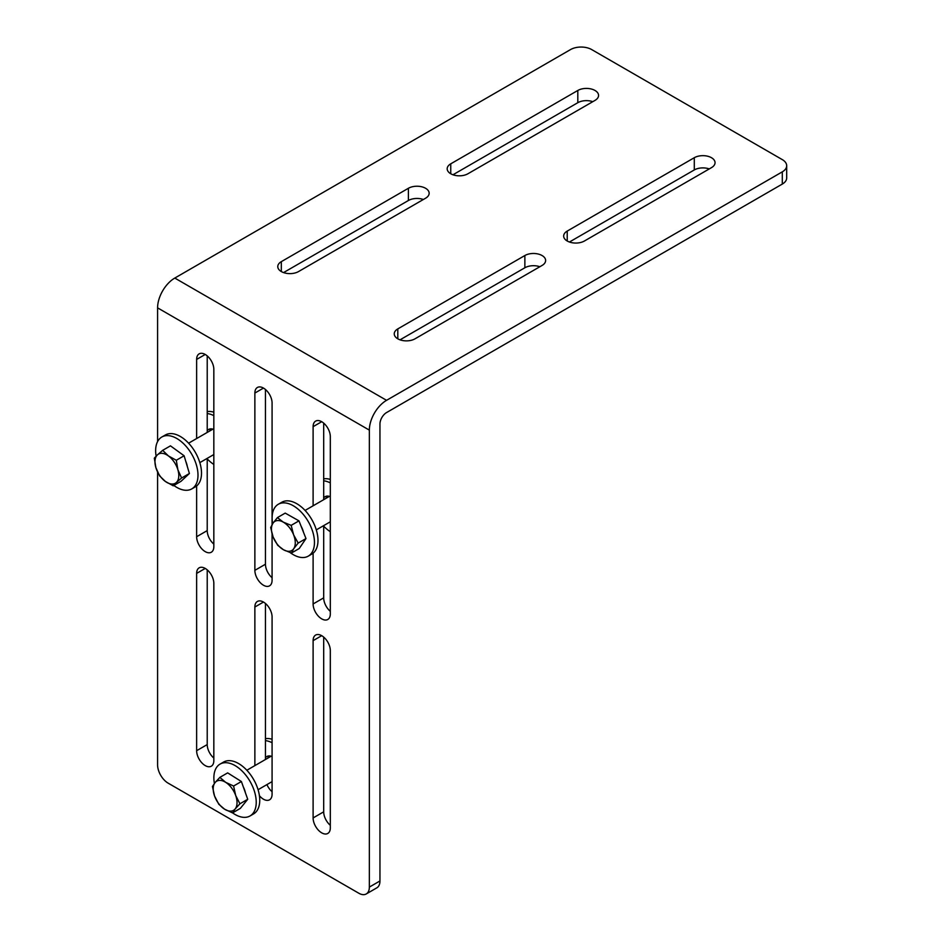 <?xml version="1.0" encoding="UTF-8"?>
<svg xmlns="http://www.w3.org/2000/svg" width="941" height="941" viewBox="0 0 941 941"><rect width="100%" height="100%" fill="white"/><g stroke="black" fill="none" stroke-linecap="round" stroke-linejoin="round"><path stroke-width="1.41" d="M210.596 428.861A13.115 7.575 -120 0 0 209.667 431.013M213.83 412.182A29.947 17.291 -120 0 0 207.22 411.605M168.415 455.926L176.308 460.267L177.884 469.747A16.844 9.728 -120 0 0 168.415 455.926A16.844 9.728 -120 0 0 157.418 454.868L162.664 450.351L168.415 455.926M181.589 477.993L176.355 482.498A16.844 9.728 -120 0 0 177.884 469.747L181.589 477.993L189.4 473.488L181.048 481.286L173.238 485.791L165.357 481.439A16.844 9.728 -120 0 0 176.355 482.498L173.238 485.791M155.888 467.63L154.312 458.149L157.418 454.868A16.844 9.728 -120 0 0 155.888 467.63A16.844 9.728 -120 0 0 165.357 481.439L159.594 475.864L155.888 467.63M176.308 460.267L184.107 455.762L170.462 445.846L162.664 450.351M184.107 455.762L189.4 473.488M185.753 461.278A15.162 8.751 60 0 1 187.306 466.501M196.634 438.541L196.634 359.427A12.162 7.022 60 0 1 199.151 353.863A12.162 7.022 60 0 1 208.526 357.121A12.162 7.022 60 0 1 213.83 369.366L213.83 546.65A12.162 7.022 60 0 1 211.313 552.226A12.162 7.022 60 0 1 201.939 548.968A12.162 7.022 60 0 1 196.634 536.723L196.634 485.944M207.22 458.373L207.22 530.606A12.162 7.022 -120 0 0 213.83 544.098M207.22 458.902A29.947 17.291 -120 0 0 213.83 464.454M213.83 415.64A29.947 17.291 -120 0 0 207.22 413.558L207.22 430.696A13.115 7.575 60 0 1 208.596 429.461A13.115 7.575 60 0 1 213.83 429.449M207.22 430.696L207.22 432.437M366.261 893.95L376.847 887.833A14.974 8.645 -120 0 0 379.952 880.976L369.354 887.092A14.974 8.645 60 0 1 366.261 893.95A14.974 8.645 60 0 1 358.768 893.209L168.168 783.171A14.974 8.645 60 0 1 157.582 764.833L157.582 472.088M157.582 441.611L157.582 307.86A24.337 14.044 120 0 1 174.791 278.065L570.528 49.579A14.974 8.645 180 0 1 591.701 49.579L782.3 159.617A14.974 8.645 180 0 1 786.688 165.734A14.974 8.645 180 0 1 782.3 171.85L782.3 184.071L386.563 412.558A9.363 5.399 120 0 0 379.952 424.015L379.952 880.976M207.22 355.874L207.22 413.558M266.926 784.594A12.162 7.022 -120 0 0 271.384 791.075A12.162 7.022 -120 0 0 272.078 791.687M265.456 603.475L265.456 757.764A13.115 7.575 60 0 1 266.832 756.529A13.115 7.575 60 0 1 270.455 756.035A13.115 7.575 60 0 1 272.078 756.517M323.692 423.121L323.692 497.942A13.115 7.575 60 0 1 325.08 496.707A13.115 7.575 60 0 1 330.315 496.695M323.692 525.619L323.692 597.853A12.162 7.022 -120 0 0 330.315 611.344M323.692 637.092L323.692 811.824A12.162 7.022 -120 0 0 330.315 825.316M207.22 569.846L207.22 744.578A12.162 7.022 -120 0 0 213.83 758.058M265.456 389.503L265.456 564.224A12.162 7.022 -120 0 0 272.078 577.715M268.832 755.929A13.115 7.575 -120 0 0 267.903 758.081M272.078 739.25A29.947 17.291 -120 0 0 270.208 738.791A29.947 17.291 -120 0 0 265.456 738.673M327.068 496.107A13.115 7.575 -120 0 0 326.151 498.26M330.315 479.428A29.947 17.291 -120 0 0 323.692 478.851M283.5 549.767L277.689 545.274L273.113 537.029A16.844 9.728 -120 0 0 283.5 549.767A16.844 9.728 -120 0 0 293.745 548.674L291.439 553.026L283.5 549.767M270.667 527.56L272.984 523.196A16.844 9.728 -120 0 0 273.113 537.029L270.667 527.56M277.419 517.609L283.229 522.102A16.844 9.728 -120 0 0 272.984 523.196L277.419 517.609L285.217 513.104L298.967 520.855L305.99 538.57L298.179 543.075L293.745 548.674A16.844 9.728 -120 0 0 293.616 534.841L298.179 543.075M291.169 525.36L293.616 534.841A16.844 9.728 -120 0 0 283.229 522.102L291.169 525.36L298.967 520.855M305.99 538.57L299.238 548.521L291.439 553.026M301.096 526.219A15.162 8.751 60 0 1 303.484 532.265M290.263 552.661A29.947 17.291 -120 0 0 308.26 556.143L311.777 554.108A29.947 17.291 -120 0 0 317.858 542.945A29.947 17.291 -120 0 0 305.943 511.386A29.947 17.291 -120 0 0 281.829 502.235L278.313 504.258A29.947 17.291 -120 0 0 272.643 523.702M308.26 556.143A29.947 17.291 -120 0 0 314.341 544.98A29.947 17.291 -120 0 0 302.426 513.421A29.947 17.291 -120 0 0 278.313 504.258M313.106 505.788L313.106 426.673A12.162 7.022 60 0 1 315.623 421.109A12.162 7.022 60 0 1 324.998 424.367A12.162 7.022 60 0 1 330.315 436.612L330.315 613.897A12.162 7.022 60 0 1 327.797 619.472A12.162 7.022 60 0 1 318.411 616.214A12.162 7.022 60 0 1 313.106 603.969L313.106 553.19M235.697 795.521L239.931 803.779L235.168 808.954A16.844 9.728 -120 0 0 235.697 795.521A16.844 9.728 -120 0 0 225.652 782.324L233.591 786.029L235.697 795.521M232.533 812.895L224.593 809.189A16.844 9.728 -120 0 0 235.168 808.954L232.533 812.895L240.331 808.39L247.73 799.274L239.931 803.779M218.782 804.249L214.548 795.992A16.844 9.728 -120 0 0 224.593 809.189L218.782 804.249M215.089 782.559L219.853 777.384L225.652 782.324A16.844 9.728 -120 0 0 215.089 782.559A16.844 9.728 -120 0 0 214.548 795.992L212.443 786.5L215.089 782.559M233.591 786.029L241.39 781.524L227.651 772.879L219.853 777.384M241.39 781.524L247.73 799.274M243.319 786.923A15.162 8.751 60 0 1 245.389 792.71M232.568 812.871A29.947 17.291 -120 0 0 250.024 815.965L253.541 813.93A29.947 17.291 -120 0 0 256.999 786.582A29.947 17.291 -120 0 0 223.593 762.057L220.076 764.092A29.947 17.291 -120 0 0 214.383 783.441M250.024 815.965A29.947 17.291 -120 0 0 253.482 788.617A29.947 17.291 -120 0 0 220.076 764.092M272.078 742.72A29.947 17.291 -120 0 0 266.691 740.814A29.947 17.291 -120 0 0 265.456 740.626M271.384 791.075A29.947 17.291 -120 0 0 272.078 791.522M265.456 757.764L265.456 759.505M330.315 482.898A29.947 17.291 -120 0 0 323.692 480.804M323.692 526.148A29.947 17.291 -120 0 0 330.315 531.7M323.692 497.942L323.692 499.683M782.3 171.85L386.563 400.325A24.337 14.044 -60 0 0 369.354 430.131L369.354 887.092M397.808 328.891L524.866 255.529A12.162 7.022 180 0 1 538.123 254.011A12.162 7.022 180 0 1 545.627 260.492A12.162 7.022 180 0 1 542.063 265.456L415.005 338.819A12.162 7.022 180 0 1 401.748 340.336A12.162 7.022 180 0 1 394.244 333.855A12.162 7.022 180 0 1 397.808 328.891L397.808 338.819M595.006 100.393L467.948 173.756A12.162 7.022 180 0 1 454.691 175.285A12.162 7.022 180 0 1 447.187 168.792A12.162 7.022 180 0 1 450.751 163.828L577.809 90.465A12.162 7.022 180 0 1 591.066 88.948A12.162 7.022 180 0 1 598.57 95.429A12.162 7.022 180 0 1 595.006 100.393M281.324 261.645L408.394 188.282A12.162 7.022 180 0 1 421.65 186.765A12.162 7.022 180 0 1 429.155 193.246A12.162 7.022 180 0 1 425.591 198.21L298.52 271.573A12.162 7.022 180 0 1 285.276 273.09A12.162 7.022 180 0 1 277.771 266.609A12.162 7.022 180 0 1 281.324 261.645L281.324 271.573M711.49 167.639L584.42 241.002A12.162 7.022 180 0 1 571.175 242.531A12.162 7.022 180 0 1 563.659 236.038A12.162 7.022 180 0 1 567.223 231.074L694.293 157.712A12.162 7.022 180 0 1 707.538 156.194A12.162 7.022 180 0 1 715.054 162.675A12.162 7.022 180 0 1 711.49 167.639M782.3 184.071A14.974 8.645 0 0 0 786.688 177.967L786.688 165.734M272.078 534.006L272.078 580.279A12.162 7.022 60 0 1 269.549 585.843A12.162 7.022 60 0 1 260.175 582.585A12.162 7.022 60 0 1 254.87 570.34L254.87 393.056A12.162 7.022 60 0 1 257.387 387.48A12.162 7.022 60 0 1 266.762 390.738A12.162 7.022 60 0 1 272.078 402.983L272.078 524.619M254.87 765.609L254.87 607.027A12.162 7.022 60 0 1 257.387 601.452A12.162 7.022 60 0 1 266.762 604.71A12.162 7.022 60 0 1 272.078 616.955L272.078 794.251A12.162 7.022 60 0 1 269.549 799.815A12.162 7.022 60 0 1 259.41 795.698M196.634 750.695L196.634 573.398A12.162 7.022 60 0 1 199.151 567.835A12.162 7.022 60 0 1 208.526 571.093A12.162 7.022 60 0 1 213.83 583.338L213.83 760.622A12.162 7.022 60 0 1 211.313 766.197A12.162 7.022 60 0 1 201.939 762.939A12.162 7.022 60 0 1 196.634 750.695L207.22 744.578M313.106 817.941L313.106 640.645A12.162 7.022 60 0 1 315.623 635.081A12.162 7.022 60 0 1 324.998 638.339A12.162 7.022 60 0 1 330.315 650.584L330.315 827.868A12.162 7.022 60 0 1 327.797 833.444A12.162 7.022 60 0 1 318.411 830.185A12.162 7.022 60 0 1 313.106 817.941L323.692 811.824M539.84 266.738A12.162 7.022 0 0 0 524.866 267.762L400.031 339.83M592.783 101.675A12.162 7.022 0 0 0 577.809 102.698L452.974 174.767M423.368 199.492A12.162 7.022 0 0 0 408.394 200.504L283.559 272.584M709.267 168.933A12.162 7.022 0 0 0 694.293 169.945L569.446 242.013M173.838 485.438A29.947 17.291 -120 0 0 191.788 488.897L195.305 486.862A29.947 17.291 -120 0 0 195.305 452.28A29.947 17.291 -120 0 0 165.357 434.989L161.84 437.012A29.947 17.291 -120 0 0 155.641 451.174A29.947 17.291 -120 0 0 156.112 456.138M191.788 488.897A29.947 17.291 -120 0 0 191.788 454.303A29.947 17.291 -120 0 0 161.84 437.012M207.22 530.606L196.634 536.723M323.692 597.853L313.106 603.969M174.791 278.065L386.563 400.325M369.354 430.131L157.582 307.86M524.866 267.762L524.866 255.529M450.751 173.756L450.751 163.828M577.809 102.698L577.809 90.465M408.394 200.504L408.394 188.282M567.223 241.002L567.223 231.074M694.293 169.945L694.293 157.712M321.704 421.709L313.106 426.673M321.704 635.681L313.106 640.645M205.232 354.463L196.634 359.427M205.232 568.435L196.634 573.398M263.468 602.052L254.87 607.027M263.468 388.08L254.87 393.056M265.456 564.224L254.87 570.34M258.069 789.711L272.078 781.618M246.836 770.256L271.173 756.199M305.072 510.434L329.409 496.377M199.821 462.631L213.83 454.55M188.6 443.187L212.937 429.131M316.305 529.877L330.315 521.796"/></g></svg>
